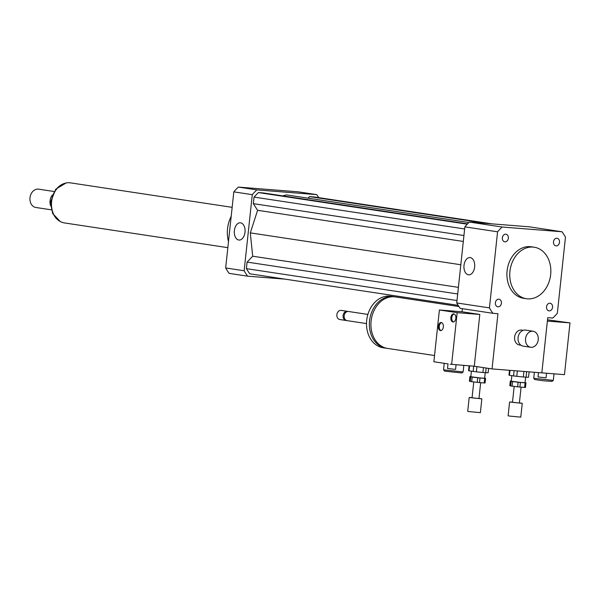 <?xml version="1.0" encoding="UTF-8"?>
<svg xmlns="http://www.w3.org/2000/svg" width="600" height="600" viewBox="0 0 600 600"><rect width="100%" height="100%" fill="white"/><g stroke="black" fill="none" stroke-linecap="round" stroke-linejoin="round"><path stroke-width="0.9" d="M553.493 241.822A3.848 3.015 -81.4 0 1 557.077 238.26A3.848 3.015 -81.4 0 1 559.477 242.513A3.848 3.015 -81.4 0 1 555.923 245.865A3.848 3.015 -81.4 0 1 553.493 241.822M549.96 303.233A3.848 3.015 -81.4 0 1 550.132 303.255A3.848 3.015 -81.4 0 1 552.533 307.515A3.848 3.015 -81.4 0 1 548.97 310.86A3.848 3.015 -81.4 0 1 546.555 306.712A3.848 3.015 -81.4 0 1 549.96 303.233M501.412 303.248A3.848 3.015 -81.4 0 1 497.827 306.81A3.848 3.015 -81.4 0 1 495.42 302.558A3.848 3.015 -81.4 0 1 498.982 299.205A3.848 3.015 -81.4 0 1 501.412 303.248M504.945 241.83A3.848 3.015 -81.4 0 1 504.772 241.815A3.848 3.015 -81.4 0 1 502.373 237.555A3.848 3.015 -81.4 0 1 505.928 234.21A3.848 3.015 -81.4 0 1 508.342 238.358A3.848 3.015 -81.4 0 1 504.945 241.83M468.412 274.785A8.655 5.37 94.5 0 1 463.995 265.575A8.655 5.37 94.5 0 1 470.01 257.558A8.655 5.37 94.5 0 1 474.683 266.603A8.655 5.37 94.5 0 1 468.645 274.815A8.655 5.37 94.5 0 1 468.412 274.785M238.77 240.022A8.655 5.37 94.5 0 1 234.353 230.812A8.655 5.37 94.5 0 1 240.368 222.795A8.655 5.37 94.5 0 1 245.04 231.84A8.655 5.37 94.5 0 1 239.01 240.045A8.655 5.37 94.5 0 1 238.77 240.022M532.74 331.2A8.1 6.353 -81.4 0 1 533.092 331.245A8.1 6.353 -81.4 0 1 538.162 340.207A8.1 6.353 -81.4 0 1 530.67 347.265A8.1 6.353 -81.4 0 1 525.57 338.528A8.1 6.353 -81.4 0 1 532.74 331.2M530.67 347.265L523.2 346.132A8.1 6.353 -81.4 0 1 518.107 337.395A8.1 6.353 -81.4 0 1 525.278 330.067A8.1 6.353 -81.4 0 1 525.63 330.112L533.092 331.245M520.957 345.21L519.382 344.97A7.522 5.895 -81.4 0 1 514.643 336.855A7.522 5.895 -81.4 0 1 521.303 330.053A7.522 5.895 -81.4 0 1 521.632 330.09L523.215 330.33M434.528 355.538L387.57 348.428A26.047 20.415 -81.4 0 1 371.288 319.62A26.047 20.415 -81.4 0 1 395.37 296.918L458.933 306.54M386.79 348.285A26.047 20.415 -81.4 0 1 386.01 348.188A26.047 20.415 -81.4 0 1 369.728 319.38A26.047 20.415 -81.4 0 1 393.803 296.685A26.047 20.415 -81.4 0 1 394.582 296.82M386.01 348.188L383.168 347.76A26.047 20.415 -81.4 0 1 366.877 318.952A26.047 20.415 -81.4 0 1 390.96 296.25L393.803 296.685M366.51 323.58L347.093 320.64A4.627 3.63 -81.4 0 1 344.197 315.517A4.627 3.63 -81.4 0 1 348.472 311.483L367.897 314.423M346.567 320.505A4.627 3.63 -81.4 0 1 346.02 320.475A4.627 3.63 -81.4 0 1 343.125 315.353A4.627 3.63 -81.4 0 1 347.407 311.317A4.627 3.63 -81.4 0 1 347.933 311.452M346.02 320.475L339.803 319.53A4.627 3.63 -81.4 0 1 336.907 314.415A4.627 3.63 -81.4 0 1 341.19 310.38L347.407 311.317M492.045 368.925L497.947 313.702L492.9 313.305A57.885 45.36 -81.4 0 1 489.435 307.89L497.572 231.803A57.885 45.36 -81.4 0 1 502.125 227.025L562.005 231.765A57.885 45.36 -81.4 0 1 565.463 237.18L557.332 313.267A57.885 45.36 -81.4 0 1 552.78 318.045L547.74 317.647L541.838 372.862L564.465 374.655L570 322.89L547.365 321.097L541.838 372.862L492.045 368.925L474.27 366.233L450.173 364.215M462.36 308.678L462.03 311.775L479.805 314.46L474.27 366.233M562.005 231.765L529.298 226.815L469.418 222.075A57.885 45.36 -81.4 0 0 464.865 226.853L456.735 302.94A57.885 45.36 -81.4 0 0 460.2 308.355L492.9 313.305M533.062 247.08A26.047 20.415 -81.4 0 1 534.195 247.215A26.047 20.415 -81.4 0 1 550.477 276.022A26.047 20.415 -81.4 0 1 526.395 298.718A26.047 20.415 -81.4 0 1 510.015 270.63A26.047 20.415 -81.4 0 1 533.062 247.08M526.395 298.718L523.553 298.29A26.047 20.415 -81.4 0 1 507.165 270.202A26.047 20.415 -81.4 0 1 530.22 246.653A26.047 20.415 -81.4 0 1 531.352 246.78L534.195 247.215M456.735 302.94L489.435 307.89M464.865 226.853L497.572 231.803M469.418 222.075L502.125 227.025M228.487 241.567A28.943 22.68 -81.4 0 1 231.188 216.322M318.765 197.64A57.885 45.36 98.6 0 0 316.718 194.632L256.837 189.892A57.885 45.36 98.6 0 0 252.285 194.663L244.155 270.757A57.885 45.36 98.6 0 0 247.62 276.173L285.03 279.135M491.888 223.853L314.663 197.017L309.502 196.612L308.025 198.165M467.58 223.868L263.513 192.968L258.353 192.562L254.032 197.093L253.335 203.647L257.595 210.308L250.305 232.875L252.69 256.215L247.087 262.087L246.39 268.642L249.675 273.78L458.153 305.34M468.938 222.525L286.5 194.91L282.675 195.87M316.718 194.632L298.237 191.835L238.358 187.087A57.885 45.36 98.6 0 0 233.805 191.865L225.667 267.96A57.885 45.36 98.6 0 0 229.132 273.368L247.62 276.173M256.837 189.892L238.358 187.087M252.285 194.663L233.805 191.865M244.155 270.757L225.667 267.96M246.39 268.642L456.99 300.532M247.087 262.087L457.695 293.97M252.69 256.215L458.4 287.355M250.305 232.875L460.815 264.75M309.502 196.612L486.728 223.44M257.595 210.308L463.305 241.447M253.335 203.647L463.935 235.53M254.032 197.093L464.64 228.975M258.353 192.562L467.265 224.19M54.12 191.505L38.625 189.165A9.262 7.26 98.6 0 0 30 197.745A9.262 7.26 98.6 0 0 35.858 207.48L51.345 209.82M52.373 195A9.262 7.26 98.6 0 0 50.047 200.782A9.262 7.26 98.6 0 0 50.715 205.972M232.147 207.337L70.492 182.865A20.258 15.878 98.6 0 0 51.615 201.638A20.258 15.878 98.6 0 0 64.425 222.923L227.843 247.665M538.455 372.6L537.998 376.913L544.515 377.715L546.053 377.767L546.54 373.237M534.382 372.278L533.745 378.285L534.773 379.56L543.375 380.767L552.03 381.397L553.312 380.362L554.01 373.83M533.745 378.285L553.305 380.377M547.507 319.822L570 322.89M454.125 314.002A4.05 2.513 -85.5 0 0 451.77 317.632A4.05 2.513 -85.5 0 0 453.495 321.945M450.87 317.558A4.05 2.513 94.5 0 1 453.675 313.897A4.05 2.513 94.5 0 1 455.865 318.135A4.05 2.513 94.5 0 1 453.037 321.975A4.05 2.513 94.5 0 1 450.87 317.558M441.645 322.635A4.05 2.513 -85.5 0 0 439.29 326.265A4.05 2.513 -85.5 0 0 441.015 330.577M438.39 326.19A4.05 2.513 94.5 0 1 441.195 322.53A4.05 2.513 94.5 0 1 443.377 326.767A4.05 2.513 94.5 0 1 440.558 330.608A4.05 2.513 94.5 0 1 438.39 326.19M448.005 363.885L447.518 368.46L454.035 369.27L455.58 369.322L456.06 364.785M479.805 314.46L457.17 312.668L439.395 309.983L433.868 361.748L448.132 363.907M463.11 371.947L443.55 369.855L444.577 371.13L461.835 372.975L463.118 371.94L463.815 365.4M439.395 309.983L462.03 311.775M457.17 312.668L451.635 364.44M510.308 381.045L511.155 381.345L510.668 385.942L509.82 385.65L510.308 381.045L511.245 381.067M520.41 382.462L525.112 382.83L524.618 387.435L519.915 387.06L520.41 382.462L518.13 382.23L517.635 386.827L512.085 386.16L512.58 381.555L518.13 382.23M524.618 387.435L525.48 387.45L525.967 382.853L525.06 382.545M511.155 381.345L512.58 381.555M525.112 382.83L525.967 382.853M511.822 375.668L511.23 381.21L520.388 382.418L525.045 382.688L525.638 377.175M510.668 385.942L512.085 386.16M517.635 386.827L519.915 387.06M523.928 371.445L523.335 376.987L516.787 376.32L517.365 370.928M514.118 370.673L513.555 375.93L509.467 375.315L510 370.343M508.972 375.15L509.49 370.305L508.972 375.15L509.467 375.315M528.533 377.228L529.118 371.858L528.533 377.25L526.072 377.205L526.665 371.663M513.555 375.93L516.787 376.32M523.335 376.987L526.072 377.205M512.49 402.105L509.595 401.978L508.118 415.785L509.475 416.062L520.785 417.135L522.255 403.335L519.398 402.84M509.595 401.978L522.255 403.335M514.17 386.415L512.475 402.285L513.21 402.442L519.382 403.02L521.077 387.158M469.905 376.56L470.752 376.86L470.257 381.465L469.41 381.165L469.905 376.56L470.842 376.582M480 377.978L484.71 378.353L484.215 382.95L479.513 382.582L480 377.978L477.72 377.745L477.232 382.35L471.683 381.675L472.17 377.077L477.72 377.745M484.215 382.95L485.07 382.965L485.565 378.368L484.658 378.06M470.752 376.86L472.17 377.077M484.71 378.353L485.565 378.368M471.42 371.183L470.827 376.725L479.978 377.933L484.643 378.202L485.228 372.69M470.257 381.465L471.683 381.675M477.232 382.35L479.513 382.582M483.45 367.62L482.925 372.502L476.377 371.835L476.933 366.638M473.707 366.188L473.145 371.445L469.065 370.83L469.597 365.858M468.562 370.665L469.08 365.82L468.562 370.665L469.065 370.83M488.13 372.757L488.595 368.4L488.123 372.765L485.662 372.72L486.165 368.032M473.145 371.445L476.377 371.835M482.925 372.502L485.662 372.72M472.088 397.62L469.192 397.493L467.715 411.3L469.065 411.585L480.375 412.65L481.853 398.85L478.995 398.355M469.192 397.493L481.853 398.85M473.76 381.93L472.065 397.8L472.808 397.957L478.972 398.543L480.668 382.673M58.568 220.433A20.085 15.742 -81.4 0 1 51.398 201.6A20.085 15.742 -81.4 0 1 64.162 183.51M60.248 221.513L52.65 213.502L50.782 201.465L55.785 189.157L66.082 182.977M443.543 369.847L444.24 363.315"/></g></svg>

